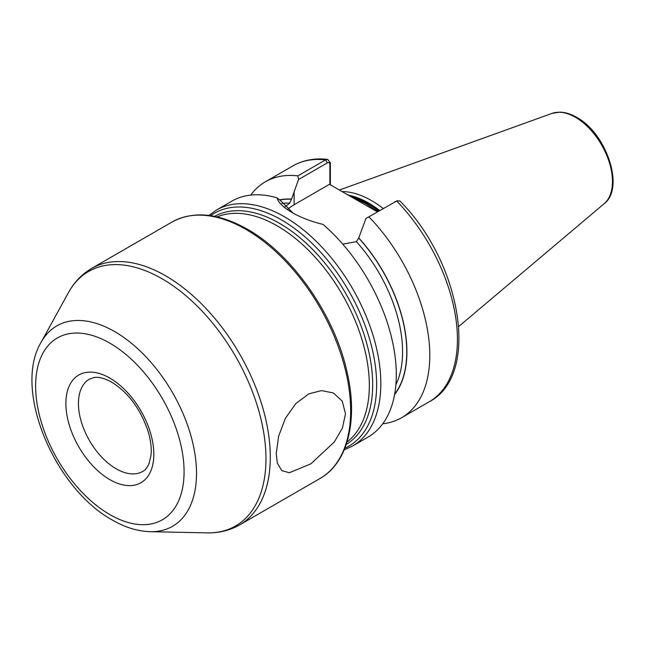 <?xml version="1.0" encoding="UTF-8"?>
<svg xmlns="http://www.w3.org/2000/svg" width="645" height="645" viewBox="0 0 645 645"><rect width="100%" height="100%" fill="white"/><g stroke="black" fill="none" stroke-linecap="round" stroke-linejoin="round"><path stroke-width="0.97" d="M276.229 453.709L278.6 436.246L285.38 418.371L295.829 403.528L308.882 393.853L321.605 390.588L333.457 393.015L342.213 401.077L345.502 413.711L342.463 427.966L334.295 441.994L310.866 463.828L289.315 472.761L281.825 470.624L277.35 463.191L276.229 453.709M377.357 211.858L345.639 193.637L365.642 203.594L377.873 211.56M383.17 208.504A94.444 54.527 -120 0 0 371.584 200.643A94.444 54.527 -120 0 0 342.019 191.549M216.406 210.068A136.216 78.642 -120 0 1 284.51 216.817A136.216 78.642 -120 0 1 373.495 336.851A136.216 78.642 -120 0 1 352.622 446.001L368.085 437.068A136.216 78.642 -120 0 0 392.749 342.777A136.216 78.642 -120 0 0 322.984 224.387C311.1 221.525 300.78 217.558 292.024 212.487L292.024 212.479C283.445 207.545 278.43 202.659 276.971 197.83A136.216 78.642 -120 0 0 231.869 201.143L216.406 210.068L208.851 215.438M284.792 206.956L289.645 203.143L291.5 199.265L298.514 179.528L297.885 175.875L325.523 159.912L327.644 159.404L330.353 162.782L330.353 184.809M365.933 218.453L396.707 201.014A136.216 78.642 -120 0 1 429.223 401.771C480.88 375.051 461.28 262.128 399.787 200.877L396.707 201.014L365.933 218.453L358.701 238.061L356.379 241.665L342.729 244.124M382.743 423.773A136.216 78.642 -120 0 0 401.585 417.726A136.216 78.642 -120 0 0 369.069 216.97M394.587 394.587A115.697 66.798 -120 0 0 358.701 237.868M276.971 197.83L280.478 200.514L293.104 213.1M297.885 175.875A136.216 78.642 -120 0 0 265.369 181.801A136.216 78.642 -120 0 0 250.712 195.096M291.5 199.071A115.697 66.798 -120 0 0 279.583 199.829M394.829 201.772L397.336 200.7M329.869 184.535L329.869 164.499C329.764 162.742 328.942 162.193 327.41 162.846L298.514 179.528M345.639 193.637L329.498 184.317L294.112 204.747A47.674 27.525 0 0 0 287.638 209.399M330.353 162.782L329.869 164.499M109.86 378.099A62.186 35.902 60 0 1 153.824 454.257A62.186 35.902 60 0 1 109.86 479.646A62.186 35.902 60 0 1 65.887 403.488A62.186 35.902 60 0 1 109.86 378.099M116.14 468.77A53.301 30.775 -120 0 0 142.787 471.406C145.141 470.229 147.189 467.706 148.939 463.852L150.954 455.636C151.752 448.654 150.825 440.648 148.189 431.61C140.634 409.196 128.468 392.716 111.698 382.163C104.587 378.284 98.75 376.736 94.178 377.519L89.486 379.083A53.301 30.775 -120 0 0 81.318 421.798A53.301 30.775 -120 0 0 116.14 468.77M171.925 222.073C193.387 210.56 218.55 212.963 247.438 229.257C292.314 254.412 334.699 315.252 347.034 371.963C358.33 420.089 348.034 462.812 319.985 478.517A148.06 85.479 -120 0 0 342.68 359.878A148.06 85.479 -120 0 0 245.955 229.41A148.06 85.479 -120 0 0 171.925 222.073L91.566 268.473A148.06 85.479 60 0 1 165.596 275.802A148.06 85.479 60 0 1 262.322 406.269A148.06 85.479 60 0 1 239.626 524.909C229.854 530.464 219.05 533.117 207.19 532.867A146.947 84.842 -120 0 0 263.353 430.489A146.947 84.842 -120 0 0 162.056 278.753A146.947 84.842 -120 0 0 68.467 292.58C74.175 282.188 81.875 274.149 91.566 268.473M114.689 331.603A115.713 66.806 60 0 1 194.459 451.081A115.713 66.806 60 0 1 150.237 531.698C137.708 531.311 125.066 527.417 112.311 520.007C54.769 488.62 12.65 389.83 40.998 342.487A115.713 66.806 60 0 1 114.689 331.603M109.86 514.589A104.974 60.606 -120 0 0 184.083 471.729A104.974 60.606 -120 0 0 109.86 343.156A104.974 60.606 -120 0 0 35.628 386.016A104.974 60.606 -120 0 0 109.86 514.589M214.592 216.365A131.677 76.021 60 0 1 279.575 223.372A131.677 76.021 60 0 1 365.36 338.633A131.677 76.021 60 0 1 346.26 444.421M347.058 441.946A130.29 75.223 -120 0 0 360.934 336.222A130.29 75.223 -120 0 0 277.205 225.871A130.29 75.223 -120 0 0 217.139 216.914M344.865 448.227A134.474 77.642 -120 0 0 370.399 341.923A134.474 77.642 -120 0 0 281.551 219.945A134.474 77.642 -120 0 0 210.601 215.672M378.68 211.1A93.267 53.849 -120 0 0 367.819 203.788A93.267 53.849 -120 0 0 352.944 197.16M378.986 210.915A93.267 53.849 -120 0 0 368.134 203.61A93.267 53.849 -120 0 0 351.235 196.394M379.712 210.504A93.388 53.914 -120 0 0 368.779 203.135A93.388 53.914 -120 0 0 348.365 195.088M552.047 113.383L559.9 112.133C565.302 112.27 570.865 113.988 576.59 117.293C606.284 133.015 625.142 188.098 604.18 203.675A52.414 30.259 -120 0 0 608.872 161.008A52.414 30.259 -120 0 0 575.413 117.293A52.414 30.259 -120 0 0 552.047 113.383L339.383 190.025M394.667 394.151A115.487 66.677 -120 0 0 358.701 238.061M395.885 384.767A112.52 64.968 -120 0 0 356.379 241.665M327.41 162.846L325.523 159.912A136.216 78.642 -120 0 0 293.015 165.846C303.214 160.057 314.76 157.912 327.644 159.404M291.5 199.265A115.487 66.677 -120 0 0 279.801 199.99M289.645 203.143A112.52 64.968 -120 0 0 281.833 203.425M294.112 191.549L294.112 204.747M150.237 531.698L207.19 532.867M352.622 446.001L344.196 449.863M604.18 203.675L458.756 326.475M319.985 478.517L239.626 524.909M429.223 401.771L401.585 417.726M293.015 165.846L265.369 181.801M40.998 342.487L68.467 292.58"/></g></svg>
